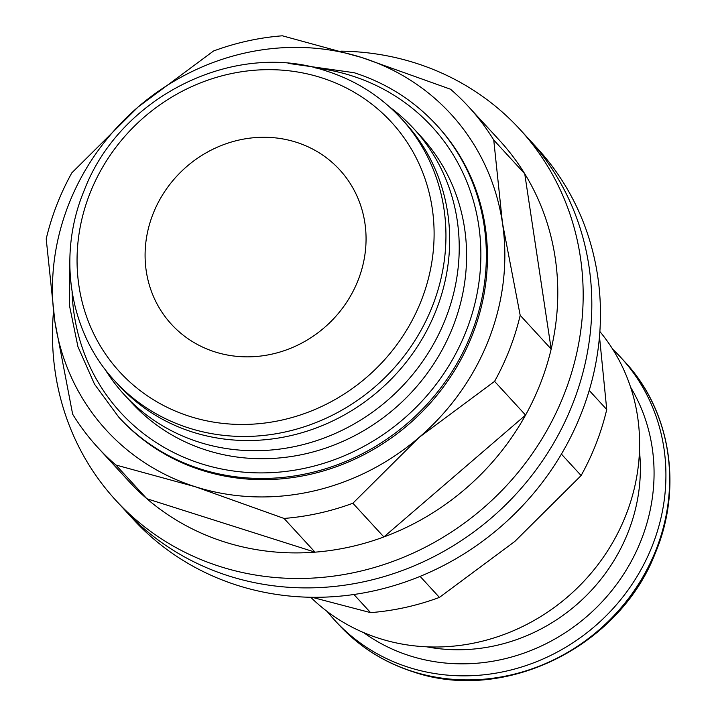 <?xml version="1.0" encoding="UTF-8"?>
<svg xmlns="http://www.w3.org/2000/svg" width="716" height="716" viewBox="0 0 716 716"><rect width="100%" height="100%" fill="white"/><g stroke="black" fill="none" stroke-linecap="round" stroke-linejoin="round"><path stroke-width="1.07" d="M104.778 368.91A196.578 182.32 -42.6 0 0 124.298 394.731L131.672 402.75A196.578 182.32 -42.6 0 0 453.255 325.932A196.578 182.32 -42.6 0 0 421.169 136.729L413.794 128.71A196.578 182.32 -42.6 0 0 389.71 107.078M124.298 394.731A196.578 182.32 -42.6 0 0 445.889 317.904A196.578 182.32 -42.6 0 0 413.794 128.71M310.708 597.26A196.578 182.32 -42.6 0 0 626.267 514.204A196.578 182.32 -42.6 0 0 599.874 331.535M426.655 646.799A175.357 162.639 -42.6 0 0 628.469 531.308A175.357 162.639 -42.6 0 0 639.469 451.25M115.008 381.163L118.74 385.226A194.242 180.155 -42.6 0 0 436.5 309.312A194.242 180.155 -42.6 0 0 404.791 122.364L401.058 118.31C380.59 96.213 355.789 80.478 326.675 71.108C235.134 39.452 120.172 96.087 84.309 190.161C56.895 255.352 69.157 332.367 115.008 381.163A194.242 180.155 -42.6 0 0 188.881 428.025A194.242 180.155 -42.6 0 0 432.768 305.258A194.242 180.155 -42.6 0 0 401.058 118.31M612.726 349.265A194.242 180.155 137.4 0 1 621.032 357.687A194.242 180.155 137.4 0 1 652.741 544.634A194.242 180.155 137.4 0 1 334.981 620.539A194.242 180.155 137.4 0 1 327.293 611.562M630.608 387.231A184.531 171.142 137.4 0 1 641.545 539.184A184.531 171.142 137.4 0 1 363.612 632.577M214.916 351.887A114.211 105.923 137.4 0 1 171.482 324.339A114.211 105.923 137.4 0 1 165.709 190.053A114.211 105.923 137.4 0 1 296.236 142.233A114.211 105.923 137.4 0 1 339.67 169.79A114.211 105.923 137.4 0 1 345.443 304.067A114.211 105.923 137.4 0 1 214.916 351.887M71.824 172.869A251.79 233.532 -42.6 0 0 56.689 205.152A251.79 233.532 -42.6 0 0 46.209 238.902L54.881 321.591A233.81 216.85 137.4 0 1 68.324 205.34A233.81 216.85 137.4 0 1 138.116 106.988L71.824 172.869M97.797 447.491A251.79 233.532 -42.6 0 0 115.894 465.015L195.405 486.773A233.81 216.85 137.4 0 1 54.881 321.591L72.647 414.188A251.79 233.532 -42.6 0 0 97.797 447.491L128.782 481.215A251.79 233.532 -42.6 0 0 146.878 498.739A251.79 233.532 -42.6 0 0 315.013 552.161A251.79 233.532 -42.6 0 0 383.865 536.955A251.79 233.532 -42.6 0 0 525.571 415.092A251.79 233.532 -42.6 0 0 540.696 382.809A251.79 233.532 -42.6 0 0 551.177 349.059L520.192 315.335L502.417 222.739A233.81 216.85 137.4 0 1 488.974 338.999A233.81 216.85 137.4 0 1 419.182 437.351L494.577 381.368A251.79 233.532 -42.6 0 0 509.711 349.086A251.79 233.532 -42.6 0 0 520.192 315.335M519.789 129.22L537.081 148.042A274.273 254.377 137.4 0 1 581.848 412.013A274.273 254.377 137.4 0 1 133.167 519.198L124.521 509.792A274.273 254.377 -42.6 0 0 573.203 402.607A274.273 254.377 -42.6 0 0 528.435 138.627A274.273 254.377 137.4 0 1 573.203 402.607A274.273 254.377 137.4 0 1 124.521 509.792L115.867 500.386A274.273 254.377 -42.6 0 0 564.557 393.2A274.273 254.377 -42.6 0 0 519.789 129.22A274.273 254.377 -42.6 0 0 340.986 51.149M53.458 311.863A274.273 254.377 -42.6 0 0 115.867 500.386M472.802 333.853A215.82 200.167 137.4 0 1 119.733 418.198L118.641 417.007A215.82 200.167 -42.6 0 0 200.722 469.078A215.82 200.167 -42.6 0 0 471.71 332.663A215.82 200.167 -42.6 0 0 436.474 124.951L437.565 126.132A215.82 200.167 137.4 0 1 472.802 333.853M493.754 140.05L524.738 173.773A251.79 233.532 -42.6 0 1 551.177 349.059L524.738 173.773A251.79 233.532 -42.6 0 0 499.589 140.47L468.604 106.747A251.79 233.532 -42.6 0 0 450.507 89.223L361.893 57.557A233.81 216.85 137.4 0 1 502.417 222.739L493.754 140.05A251.79 233.532 -42.6 0 0 468.604 106.747M352.881 503.232L419.182 437.351A233.81 216.85 137.4 0 1 195.405 486.773L284.028 518.438A251.79 233.532 -42.6 0 0 352.881 503.232L383.865 536.955L525.571 415.092L494.577 381.368M115.894 465.015L146.878 498.739L315.013 552.161L284.028 518.438M213.52 51.006L138.116 106.988A233.81 216.85 137.4 0 1 361.893 57.557L282.373 35.8A251.79 233.532 -42.6 0 0 213.52 51.006M561.407 454.096L581.123 475.549L514.831 541.439L439.427 597.413A251.79 233.532 137.4 0 1 370.575 612.628L311.961 597.278M599.489 336.565L606.738 409.516A251.79 233.532 137.4 0 1 596.258 443.276A251.79 233.532 137.4 0 1 581.123 475.549M353.919 594.495L370.575 612.628M439.427 597.413L420.104 576.38M606.738 409.516L589.223 390.453M189.883 416.435A184.531 171.142 -42.6 0 0 421.581 299.807A184.531 171.142 -42.6 0 0 321.278 77.686A184.531 171.142 -42.6 0 0 89.581 194.313A184.531 171.142 -42.6 0 0 189.883 416.435M412.577 671.465A194.242 180.155 137.4 0 1 338.713 624.603C359.181 646.691 383.973 662.425 413.096 671.805C504.637 703.461 619.591 646.817 655.462 552.743C682.876 487.56 670.615 410.536 624.764 361.741A194.242 180.155 137.4 0 1 656.465 548.689A194.242 180.155 137.4 0 1 412.577 671.465M72.083 291.877A211.327 195.996 -42.6 0 0 201.187 463.717A211.327 195.996 -42.6 0 0 466.528 330.148A211.327 195.996 -42.6 0 0 351.654 75.771A211.327 195.996 -42.6 0 0 315.711 68.002M334.981 620.539L338.713 624.603M436.474 124.951C413.839 100.508 386.398 83.101 354.151 72.719L288.154 63.375M69.801 264.025L69.577 306.063L77.928 346.678L94.512 384.179L118.641 417.007M621.032 357.687L624.764 361.741"/></g></svg>
